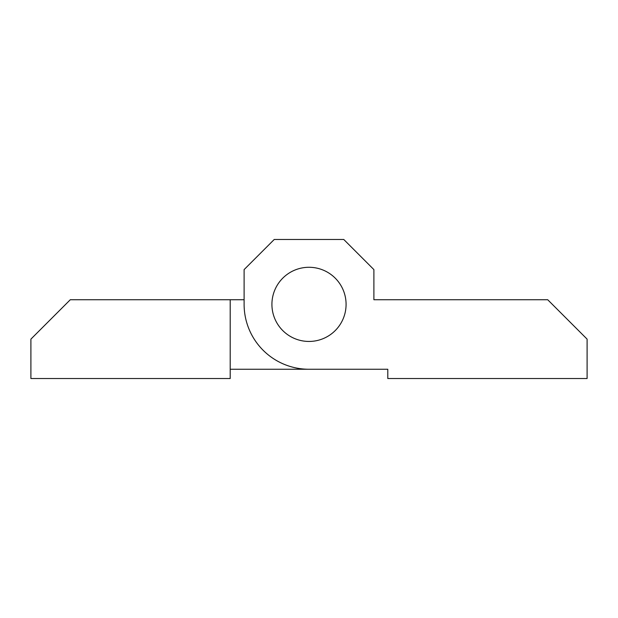 <?xml version="1.0" encoding="UTF-8"?>
<svg xmlns="http://www.w3.org/2000/svg" width="618" height="618" viewBox="0 0 618 618"><rect width="100%" height="100%" fill="white"/><g stroke="black" fill="none" stroke-linecap="round" stroke-linejoin="round"><path stroke-width="0.93" d="M271.92 304.365A37.08 37.08 0 0 1 309 267.285A37.08 37.08 0 0 1 346.08 304.365A37.08 37.08 0 0 1 309 341.445A37.08 37.08 0 0 1 271.92 304.365A37.08 37.08 0 0 0 309 341.445A37.08 37.08 0 0 0 346.08 304.365A37.08 37.08 0 0 0 309 267.285A37.08 37.08 0 0 0 271.92 304.365M373.89 299.73L547.702 299.73L587.1 339.127L587.1 378.525L387.795 378.525L387.795 369.255L309 369.255A64.89 64.89 0 0 1 244.11 304.365L244.11 269.602L274.238 239.475L343.762 239.475L373.89 269.602L373.89 299.73L387.795 299.73M387.795 369.255L230.205 369.255M230.205 299.73L230.205 378.525L30.9 378.525L30.9 339.127L70.297 299.73L244.11 299.73"/></g></svg>
